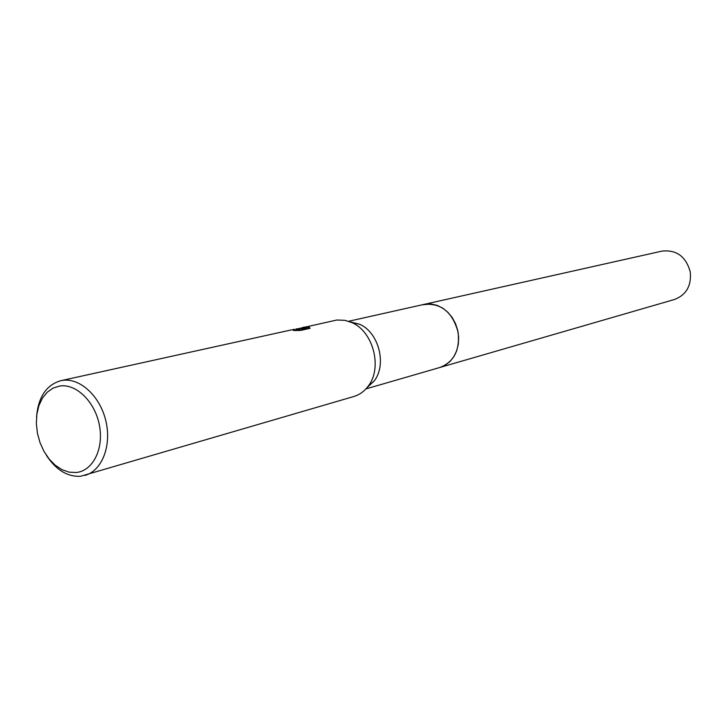 <?xml version="1.0" encoding="UTF-8"?>
<svg xmlns="http://www.w3.org/2000/svg" width="727" height="727" viewBox="0 0 727 727"><rect width="100%" height="100%" fill="white"/><g stroke="black" fill="none" stroke-linecap="round" stroke-linejoin="round"><path stroke-width="1.09" d="M423.278 304.558L431.093 304.004L436.991 305.322L442.634 308.094L447.75 312.183L452.094 317.399L455.456 323.506L457.683 330.212L458.655 337.201L458.328 344.125L456.729 350.668L453.939 356.521L450.086 361.41L445.36 365.099L439.989 367.444L365.917 388.909M422.405 304.804L431.129 303.995L437.054 305.34L442.716 308.139L447.85 312.274L452.194 317.535L455.547 323.697L457.737 330.449L458.673 337.473L458.292 344.425L456.629 350.977L453.757 356.821L449.831 361.664L445.042 365.299L439.608 367.553M350.087 321.843L359.383 324.178C378.812 332.085 387.227 364.881 374.005 381.166L366.99 387.691M298.497 328.613L336.946 320.007L344.88 320.325L351.641 322.497C373.36 331.339 382.811 368.162 368.026 386.373C364.191 391.435 359.465 394.806 353.858 396.497L80.624 476.267C67.347 476.921 55.924 469.915 46.346 455.238M296.016 328.931L299.751 328.713L296.016 328.931M36.532 417.016C38.24 397.106 46.301 385.01 60.732 380.712L62.377 380.412C79.879 377.558 100.035 396.015 105.833 420.842C111.84 445.615 102.062 470.633 85.032 475.403M302.805 327.395L306.267 326.896L301.351 328.949L309.202 327.205L310.138 328.304L300.405 330.467L293.508 330.521L297.098 329.704L291.391 329.904L60.732 380.712M59.705 386.019C76.199 383.347 95.083 401.786 99.426 425.359C104.006 448.895 92.847 471.005 76.181 472.505L69.083 472.15L61.977 469.669L55.197 465.198L49.091 458.964L43.938 451.294L39.985 442.552L37.413 433.165L36.35 423.587L36.85 414.272L38.894 405.666L42.393 398.205L47.191 392.253L53.053 388.109L59.705 386.019M297.17 329.595L299.897 329.522L299.751 328.713M292.836 329.613L294.235 329.276M309.938 328.35L301.496 329.767L301.351 328.949M302.986 328.177L299.778 328.886M309.348 328.022L309.202 327.205M439.999 367.444C453.966 361.919 460 350.178 458.101 332.239C452.53 312.101 441.098 302.832 423.832 304.431L662.07 251.097C676.583 249.597 685.988 256.549 690.268 271.962C691.541 285.756 686.279 294.926 674.483 299.488L439.444 367.598M359.383 324.178L351.641 322.497M374.005 381.166L368.026 386.373M297.098 329.704L297.243 330.485M423.832 304.44L348.56 321.289"/></g></svg>
